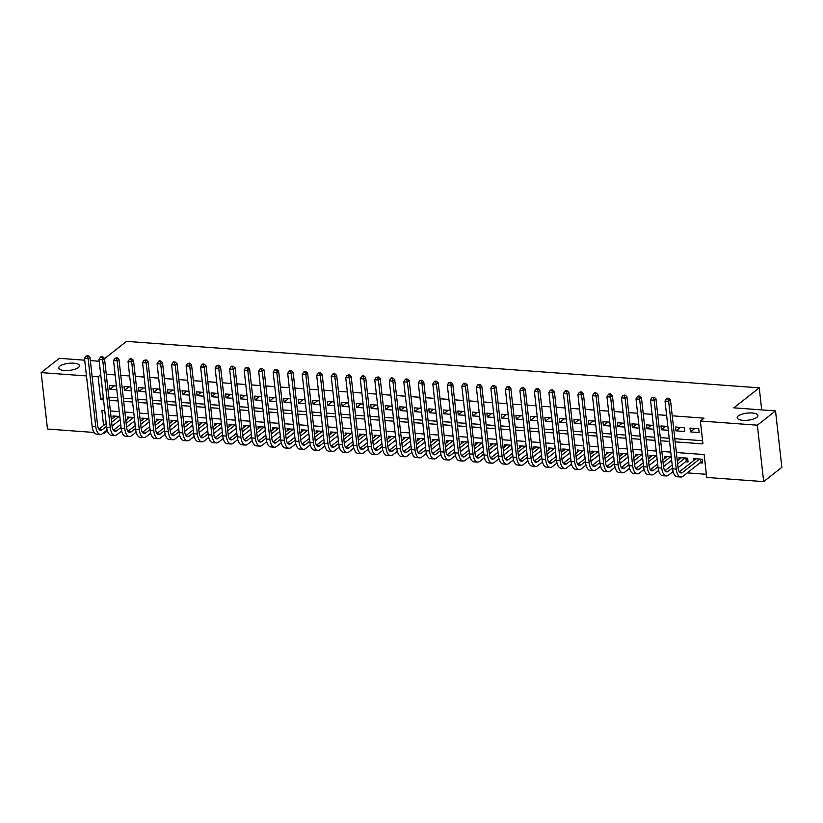 <?xml version="1.0" encoding="UTF-8"?>
<svg xmlns="http://www.w3.org/2000/svg" width="823" height="823" viewBox="0 0 823 823"><rect width="100%" height="100%" fill="white"/><g stroke="black" fill="none" stroke-linecap="round" stroke-linejoin="round"><path stroke-width="1.23" d="M78.391 367.531A10.442 3.559 173.6 0 1 66.91 370.556A10.442 3.559 173.6 0 1 58.721 368.015A10.442 3.559 173.6 0 1 59.822 366.163A10.442 3.559 173.6 0 1 71.303 363.138A10.442 3.559 173.6 0 1 79.492 365.679A10.442 3.559 173.6 0 1 78.391 367.531M756.851 417.343A10.442 3.559 173.6 0 1 745.371 420.368A10.442 3.559 173.6 0 1 737.182 417.827A10.442 3.559 173.6 0 1 738.272 415.975A10.442 3.559 173.6 0 1 749.763 412.951A10.442 3.559 173.6 0 1 757.942 415.492A10.442 3.559 173.6 0 1 756.851 417.343M104.511 358.663L126.505 341.38L759.248 387.839L733.797 407.838L775.523 410.903L781.85 467.33L763.672 481.62L706.71 477.433L704.138 454.563L676.362 452.516M687.277 472.886L706.36 474.285M107.391 430.902L104.439 433.217L103.142 433.124M94.141 432.466L47.477 429.04L41.15 372.603L86.477 375.936M116.393 385.977L109.521 385.473L109.943 389.279L116.815 389.783M130.898 387.036L124.026 386.532L124.458 390.349L131.33 390.853M145.414 388.106L138.542 387.602L138.974 391.409L145.846 391.913M159.929 389.166L153.057 388.662L153.479 392.478L160.351 392.983M174.435 390.236L167.573 389.732L167.995 393.538L174.867 394.052M188.951 391.295L182.078 390.791L182.511 394.608L189.383 395.112M203.466 392.365L196.594 391.861L197.016 395.678L203.888 396.182M217.982 393.435L211.11 392.931L211.532 396.737L218.404 397.242M232.487 394.495L225.615 393.991L226.047 397.807L232.919 398.311M247.003 395.565L240.131 395.061L240.563 398.867L247.435 399.371M261.519 396.624L254.646 396.12L255.068 399.937L261.94 400.441M276.024 397.694L269.152 397.19L269.584 400.996L276.456 401.501M290.54 398.754L283.668 398.25L284.1 402.066L290.972 402.57M305.055 399.824L298.183 399.32L298.605 403.136L305.477 403.64M319.561 400.894L312.689 400.389L313.121 404.196L319.993 404.7M334.076 401.953L327.204 401.449L327.636 405.266L334.508 405.77M348.592 403.023L341.72 402.519L342.142 406.325L349.014 406.829M363.097 404.083L356.236 403.579L356.657 407.395L363.529 407.899M377.613 405.153L370.741 404.649L371.173 408.455L378.045 408.959M392.129 406.212L385.257 405.708L385.678 409.525L392.55 410.029M406.644 407.282L399.772 406.778L400.194 410.595L407.066 411.099M421.15 408.352L414.278 407.838L414.71 411.654L421.582 412.158M435.665 409.412L428.793 408.908L429.225 412.724L436.097 413.228M450.181 410.482L443.309 409.977L443.731 413.784L450.603 414.288M464.686 411.541L457.814 411.037L458.246 414.854L465.118 415.358M479.202 412.611L472.33 412.107L472.762 415.913L479.634 416.417M493.718 413.671L486.846 413.167L487.267 416.983L494.139 417.487M508.223 414.741L501.351 414.236L501.783 418.053L508.655 418.557M522.739 415.8L515.867 415.296L516.299 419.113L523.171 419.617M537.254 416.87L530.382 416.366L530.804 420.183L537.676 420.687M551.76 417.94L544.888 417.436L545.32 421.242L552.192 421.746M566.275 419L559.403 418.496L559.835 422.312L566.708 422.816M580.791 420.069L573.919 419.565L574.341 423.372L581.213 423.876M595.307 421.129L588.435 420.625L588.856 424.442L595.729 424.946M609.812 422.199L602.94 421.695L603.372 425.512L610.244 426.016M624.328 423.259L617.456 422.755L617.888 426.571L624.75 427.075M638.843 424.329L631.971 423.824L632.393 427.641L639.265 428.145M653.349 425.398L646.477 424.894L646.909 428.701L653.781 429.205M667.865 426.458L660.992 425.954L661.425 429.771L668.297 430.275M684.211 427.662L675.508 427.024L675.93 430.83L684.643 431.468L684.211 427.662M700.034 462.855L702.575 463.04L702.142 459.234L693.439 458.586L693.666 460.592M685.518 461.785L688.059 461.981L687.637 458.164L678.924 457.526L679.15 459.532M671.012 460.726L671.712 460.777M656.497 459.656L657.196 459.707M641.981 458.596L642.691 458.648M627.476 457.526L628.175 457.578M612.96 456.467L613.66 456.518M598.444 455.397L599.154 455.448M583.939 454.337L584.639 454.389M569.423 453.267L570.123 453.319M554.908 452.197L555.618 452.249M540.402 451.138L541.102 451.189M525.887 450.068L526.586 450.119M511.371 449.008L512.081 449.06M496.855 447.938L497.565 447.99M482.35 446.879L483.05 446.93M467.834 445.809L468.534 445.86M453.319 444.739L454.029 444.79M438.813 443.679L439.513 443.731M424.298 442.609L424.997 442.661M409.782 441.55L410.492 441.601M395.277 440.48L395.976 440.531M380.761 439.42L381.461 439.472M366.245 438.35L366.955 438.402M351.74 437.28L352.439 437.332M337.224 436.221L337.924 436.272M322.709 435.151L323.418 435.202M308.193 434.091L308.903 434.143M293.688 433.021L294.387 433.073M279.172 431.962L279.882 432.013M264.656 430.892L265.366 430.943M250.151 429.822L250.85 429.873M235.635 428.762L236.335 428.814M221.12 427.693L221.829 427.744M206.614 426.633L207.314 426.684M192.098 425.563L192.798 425.614M177.583 424.503L178.293 424.555M163.077 423.434L163.777 423.485M148.562 422.364L149.261 422.425M134.046 421.304L134.756 421.355M671.29 456.96L664.418 456.456L664.634 458.462M656.775 455.901L649.903 455.397L650.129 457.403M642.259 454.831L635.387 454.327L635.613 456.333M627.754 453.771L620.881 453.267L621.098 455.273M613.238 452.701L606.366 452.197L606.592 454.203M598.722 451.632L591.85 451.127L592.076 453.134M584.207 450.572L577.335 450.068L577.561 452.074M569.701 449.502L562.829 448.998L563.055 451.004M555.186 448.442L548.313 447.938L548.54 449.944M540.67 447.373L533.798 446.868L534.024 448.874M526.164 446.313L519.292 445.809L519.519 447.815M511.649 445.243L504.777 444.739L505.003 446.745M497.133 444.173L490.261 443.669L490.487 445.675M482.628 443.113L475.756 442.609L475.972 444.615M468.112 442.044L461.24 441.54L461.466 443.546M453.596 440.984L446.724 440.48L446.951 442.486M439.091 439.914L432.219 439.41L432.435 441.416M424.575 438.854L417.703 438.35L417.93 440.356M410.06 437.785L403.188 437.28L403.414 439.287M395.544 436.725L388.672 436.211L388.898 438.217M381.039 435.655L374.167 435.151L374.393 437.157M366.523 434.585L359.651 434.081L359.877 436.087M352.007 433.526L345.135 433.021L345.362 435.028M337.502 432.456L330.63 431.952L330.856 433.958M322.986 431.396L316.114 430.892L316.341 432.898M308.471 430.326L301.599 429.822L301.825 431.828M293.965 429.267L287.093 428.762L287.32 430.758M279.45 428.197L272.578 427.693L272.804 429.699M264.934 427.127L258.062 426.623L258.288 428.629M250.429 426.067L243.557 425.563L243.773 427.569M235.913 424.997L229.041 424.493L229.267 426.499M221.397 423.938L214.525 423.434L214.752 425.44M206.882 422.868L200.01 422.364L200.236 424.37M192.376 421.808L185.504 421.304L185.731 423.3M177.861 420.738L170.989 420.234L171.215 422.24M163.345 419.668L156.473 419.164L156.699 421.17M148.84 418.609L141.968 418.105L142.194 420.111M134.324 417.539L127.452 417.035L127.678 419.041M119.808 416.479L112.936 415.975L113.163 417.981M119.53 420.234L120.24 420.286M675.169 441.848L702.945 443.885L700.383 421.006L704.015 418.146L672.247 415.81M666.62 415.399L657.731 414.751M652.114 414.339L643.226 413.681M637.599 413.269L628.71 412.621M623.083 412.21L614.195 411.551M608.578 411.14L599.689 410.492M594.062 410.07L585.174 409.422M579.546 409.01L570.658 408.352M565.041 407.941L556.142 407.292M550.525 406.881L541.637 406.223M536.01 405.811L527.121 405.163M521.504 404.751L512.606 404.093M506.989 403.681L498.1 403.033M492.473 402.612L483.585 401.963M477.957 401.552L469.069 400.894M463.452 400.482L454.563 399.834M448.936 399.422L440.048 398.764M434.421 398.353L425.532 397.704M419.915 397.293L411.027 396.635M405.4 396.223L396.511 395.575M390.884 395.163L381.995 394.505M376.378 394.094L367.48 393.445M361.863 393.024L352.974 392.376M347.347 391.964L338.459 391.306M332.842 390.894L323.943 390.246M318.326 389.835L309.438 389.176M303.81 388.765L294.922 388.117M289.295 387.705L280.406 387.047M274.789 386.635L265.901 385.987M260.274 385.565L251.385 384.917M245.758 384.506L236.87 383.847M231.253 383.436L222.364 382.788M216.737 382.376L207.849 381.718M202.221 381.306L193.333 380.658M187.716 380.247L178.817 379.588M173.2 379.177L164.312 378.529M158.685 378.107L149.796 377.459M144.179 377.047L135.281 376.389M129.664 375.977L120.775 375.329M115.148 374.918L106.26 374.259M108.821 397.139L117.72 397.797M123.337 398.209L132.225 398.857M137.853 399.268L146.741 399.927M152.368 400.338L161.257 400.986M166.874 401.398L175.762 402.056M181.389 402.468L190.278 403.116M195.905 403.537L204.793 404.186M210.41 404.597L219.299 405.255M224.926 405.667L233.814 406.315M239.442 406.727L248.33 407.385M253.947 407.796L262.846 408.445M268.463 408.856L277.351 409.515M282.978 409.926L291.867 410.574M297.484 410.996L306.382 411.644M311.999 412.056L320.888 412.714M326.515 413.125L335.403 413.774M341.031 414.185L349.919 414.843M355.536 415.255L364.424 415.903M370.052 416.315L378.94 416.973M384.567 417.384L393.456 418.033M399.073 418.454L407.961 419.102M413.588 419.514L422.477 420.172M428.104 420.584L436.992 421.232M442.609 421.643L451.508 422.302M457.125 422.713L466.013 423.361M471.641 423.773L480.529 424.431M486.146 424.843L495.045 425.491M500.662 425.903L509.55 426.561M515.177 426.972L524.066 427.621M529.693 428.042L538.581 428.69M544.198 429.102L553.087 429.76M558.714 430.172L567.603 430.82M573.23 431.231L582.118 431.89M587.735 432.301L596.624 432.949M602.251 433.361L611.139 434.019M616.766 434.431L625.655 435.079M631.272 435.501L640.16 436.149M645.788 436.56L654.676 437.219M660.303 437.63L669.192 438.278M674.809 438.69L702.595 440.737M698.727 428.721L690.013 428.083L690.446 431.9L699.149 432.538L698.727 428.721M761.717 409.885L759.248 387.839M775.523 410.903L757.345 425.182L763.672 481.62M84.707 360.186L59.328 358.324L41.15 372.603M90.335 360.597L99.223 361.246M92.104 376.348L98.112 376.79L100.673 399.669L103.554 399.875M100.735 374.722L98.112 376.79M700.383 421.006L757.345 425.182M109.181 400.287L118.07 400.945M123.697 401.357L132.585 402.005M138.202 402.426L147.091 403.075M152.718 403.486L161.606 404.144M167.234 404.556L176.122 405.204M181.739 405.616L190.627 406.274M196.255 406.685L205.143 407.334M210.77 407.745L219.659 408.403M225.276 408.815L234.164 409.463M239.791 409.875L248.68 410.533M254.307 410.944L263.195 411.593M268.812 412.014L277.711 412.662M283.328 413.074L292.216 413.732M297.844 414.144L306.732 414.792M312.359 415.204L321.248 415.862M326.865 416.273L335.753 416.922M341.38 417.333L350.269 417.991M355.896 418.403L364.784 419.051M370.401 419.473L379.29 420.121M384.917 420.532L393.806 421.191M399.433 421.602L408.321 422.25M413.938 422.662L422.827 423.32M428.454 423.732L437.342 424.38M442.969 424.791L451.858 425.45M457.475 425.861L466.374 426.509M471.991 426.931L480.879 427.579M486.506 427.991L495.395 428.649M501.012 429.061L509.91 429.709M515.527 430.12L524.416 430.779M530.043 431.19L538.931 431.838M544.559 432.25L553.447 432.908M559.064 433.32L567.952 433.968M573.58 434.39L582.468 435.038M588.095 435.449L596.984 436.108M602.601 436.519L611.489 437.167M617.116 437.579L626.005 438.237M631.632 438.649L640.52 439.297M646.137 439.708L655.036 440.367M660.653 440.778L669.541 441.426M104.758 410.554L101.877 410.338L103.575 425.512M104.326 432.188L104.439 433.217M670.745 452.105L661.846 451.457M656.229 451.045L647.341 450.387M641.714 449.975L632.825 449.327M627.208 448.905L618.31 448.257M612.693 447.846L603.804 447.187M598.177 446.776L589.289 446.128M583.661 445.716L574.773 445.058M569.156 444.646L560.268 443.998M554.64 443.587L545.752 442.928M540.125 442.517L531.236 441.869M525.619 441.457L516.731 440.799M511.104 440.387L502.215 439.729M496.588 439.317L487.7 438.669M482.083 438.258L473.194 437.599M467.567 437.188L458.678 436.54M453.051 436.128L444.163 435.47M438.546 435.058L429.647 434.41M424.03 433.999L415.142 433.34M409.515 432.929L400.626 432.281M395.009 431.859L386.11 431.211M380.493 430.799L371.605 430.141M365.978 429.729L357.089 429.081M351.462 428.67L342.574 428.011M336.957 427.6L328.068 426.952M322.441 426.54L313.553 425.882M307.925 425.47L299.037 424.822M293.42 424.401L284.532 423.752M278.904 423.341L270.016 422.683M264.389 422.271L255.5 421.623M249.883 421.211L240.985 420.553M235.368 420.142L226.479 419.493M220.852 419.082L211.964 418.423M206.347 418.012L197.448 417.364M191.831 416.942L182.943 416.294M177.315 415.882L168.427 415.224M162.8 414.813L153.911 414.164M148.294 413.753L139.406 413.095M133.779 412.683L124.89 412.035M119.263 411.623L110.375 410.965M103.297 397.602L100.673 399.669M694.849 428.444L690.446 431.9M680.333 427.374L675.93 430.83M665.817 426.314L661.425 429.771M651.312 425.244L646.909 428.701M636.796 424.174L632.393 427.641M622.281 423.115L617.888 426.571M607.775 422.045L603.372 425.512M593.26 420.985L588.856 424.442M578.744 419.915L574.341 423.372M564.239 418.856L559.835 422.312M549.723 417.786L545.32 421.242M535.207 416.716L530.804 420.183M520.692 415.656L516.299 419.113M506.186 414.586L501.783 418.053M491.67 413.527L487.267 416.983M477.155 412.457L472.762 415.913M462.649 411.397L458.246 414.854M448.134 410.327L443.731 413.784M433.618 409.268L429.225 412.724M419.113 408.198L414.71 411.654M404.597 407.128L400.194 410.595M390.081 406.068L385.678 409.525M375.576 404.998L371.173 408.455M361.06 403.939L356.657 407.395M346.545 402.869L342.142 406.325M332.029 401.809L327.636 405.266M317.524 400.739L313.121 404.196M303.008 399.669L298.605 403.136M288.492 398.61L284.1 402.066M273.987 397.54L269.584 400.996M259.471 396.48L255.068 399.937M244.956 395.41L240.563 398.867M230.45 394.351L226.047 397.807M215.935 393.281L211.532 396.737M201.419 392.211L197.016 395.678M186.914 391.151L182.511 394.608M172.398 390.081L167.995 393.538M157.882 389.022L153.479 392.478M143.367 387.952L138.974 391.409M128.861 386.892L124.458 390.349M114.346 385.822L109.943 389.279M702.41 461.621L700.764 462.279L700.414 459.1M699.612 459.039L682.555 472.443A8.158 3.693 -85.8 0 1 681.105 472.958A8.158 3.693 -85.8 0 1 678.059 467.68L670.457 399.885L668.646 401.305L676.249 469.1A12.242 5.545 94.2 0 0 680.806 477.031A12.242 5.545 94.2 0 0 682.987 476.26L700.764 462.279M695.98 458.781L679.397 471.816M667.875 398.816L668.605 398.25L667.155 398.137L666.424 398.713L667.875 398.816L668.646 401.305L665.015 401.038L672.617 468.843A12.242 5.545 94.2 0 0 677.175 476.764L680.806 477.031M665.015 401.038L666.424 398.713M668.605 398.25L670.457 399.885M687.905 460.551L686.259 461.219L685.898 458.041M672.504 467.865L668.039 471.384A8.158 3.693 -85.8 0 1 666.589 471.888A8.158 3.693 -85.8 0 1 663.554 466.61L655.952 398.816L654.131 400.245L661.733 468.04A12.242 5.545 94.2 0 0 666.291 475.961A12.242 5.545 94.2 0 0 668.471 475.19L673.111 471.548M678.059 467.649L686.259 461.219M685.096 457.979L677.638 463.843M681.465 457.711L677.308 460.973M672.185 465.005L664.881 470.746M653.359 397.756L654.09 397.18L651.909 397.643L653.359 397.756L654.131 400.245L650.499 399.978L658.102 467.773A12.242 5.545 94.2 0 0 662.659 475.694L666.291 475.961M650.499 399.978L651.909 397.643M654.09 397.18L655.952 398.816M657.999 466.806L653.534 470.314A8.158 3.693 -85.8 0 1 652.073 470.828A8.158 3.693 -85.8 0 1 649.038 465.54L641.436 397.746L639.615 399.176L647.217 466.97A12.242 5.545 94.2 0 0 651.775 474.892A12.242 5.545 94.2 0 0 653.956 474.13L658.595 470.478M663.554 466.59L671.65 460.222M670.58 456.909L663.122 462.773M666.949 456.642L662.803 459.913M657.68 463.935L650.365 469.676M638.854 396.686L639.574 396.12L638.123 396.007L637.403 396.583L638.854 396.686L639.615 399.176L635.984 398.908L643.596 466.703A12.242 5.545 94.2 0 0 648.154 474.634L651.775 474.892M635.984 398.908L637.403 396.583M639.574 396.12L641.436 397.746M643.483 465.736L639.018 469.244A8.158 3.693 -85.8 0 1 637.568 469.758A8.158 3.693 -85.8 0 1 634.523 464.481L626.92 396.686L625.099 398.116L632.712 465.911A12.242 5.545 94.2 0 0 637.269 473.832A12.242 5.545 94.2 0 0 639.45 473.06L644.08 469.419M649.038 465.52L657.135 459.152M656.065 455.849L648.606 461.713M652.444 455.582L648.287 458.843M643.164 462.876L635.86 468.616M624.338 395.626L625.069 395.05L622.888 395.513L624.338 395.626L625.099 398.116L621.478 397.848L629.081 465.643A12.242 5.545 94.2 0 0 633.638 473.564L637.269 473.832M621.478 397.848L622.888 395.513M625.069 395.05L626.92 396.686M628.967 464.676L624.503 468.184A8.158 3.693 -85.8 0 1 623.052 468.699A8.158 3.693 -85.8 0 1 620.017 463.411L612.405 395.616L610.594 397.046L618.196 464.841A12.242 5.545 94.2 0 0 622.754 472.762A12.242 5.545 94.2 0 0 624.935 471.991L629.574 468.349M634.523 464.46L642.629 458.092M641.559 454.78L634.101 460.643M637.928 454.512L633.772 457.783M628.649 461.806L621.344 467.546M609.822 394.556L610.553 393.98L609.102 393.878L608.372 394.454L609.822 394.556L610.594 397.046L606.962 396.779L614.565 464.573A12.242 5.545 94.2 0 0 619.122 472.495L622.754 472.762M606.962 396.779L608.372 394.454M610.553 393.98L612.405 395.616M614.462 463.606L609.997 467.114A8.158 3.693 -85.8 0 1 608.536 467.629A8.158 3.693 -85.8 0 1 605.502 462.351L597.899 394.556L596.078 395.986L603.681 463.781A12.242 5.545 94.2 0 0 608.238 471.702A12.242 5.545 94.2 0 0 610.419 470.931L615.059 467.289M620.007 463.39L628.114 457.022M627.044 453.72L619.585 459.584M623.412 453.452L619.266 456.714M614.133 460.746L606.829 466.487M595.317 393.487L596.037 392.921L594.587 392.808L593.867 393.384L595.317 393.487L596.078 395.986L592.447 395.719L600.06 463.514A12.242 5.545 94.2 0 0 604.617 471.435L608.238 471.702M592.447 395.719L593.867 393.384M596.037 392.921L597.899 394.556M599.946 462.536L595.482 466.055A8.158 3.693 -85.8 0 1 594.031 466.569A8.158 3.693 -85.8 0 1 590.986 461.281L583.384 393.487L581.563 394.917L589.175 462.711A12.242 5.545 94.2 0 0 593.733 470.633A12.242 5.545 94.2 0 0 595.903 469.861L600.543 466.219M605.502 462.331L613.598 455.963M612.528 452.65L605.07 458.514M608.907 452.383L604.751 455.644M599.628 459.676L592.323 465.417M580.801 392.427L581.532 391.851L579.351 392.314L580.801 392.427L581.563 394.917L577.941 394.649L585.544 462.444A12.242 5.545 94.2 0 0 590.101 470.365L593.733 470.633M577.941 394.649L579.351 392.314M581.532 391.851L583.384 393.487M585.431 461.477L580.966 464.985A8.158 3.693 -85.8 0 1 579.515 465.499A8.158 3.693 -85.8 0 1 576.481 460.222L568.868 392.427L567.057 393.847L574.66 461.641A12.242 5.545 94.2 0 0 579.217 469.573A12.242 5.545 94.2 0 0 581.398 468.801L586.038 465.149M590.986 461.261L599.093 454.893M598.023 451.58L590.554 457.444M594.391 451.323L590.235 454.584M585.112 458.606L577.808 464.357M566.286 391.357L567.016 390.791L565.566 390.678L564.835 391.254L566.286 391.357L567.057 393.847L563.426 393.589L571.028 461.384A12.242 5.545 94.2 0 0 575.586 469.305L579.217 469.573M563.426 393.589L564.835 391.254M567.016 390.791L568.868 392.427M570.925 460.407L566.45 463.925A8.158 3.693 -85.8 0 1 565 464.429A8.158 3.693 -85.8 0 1 561.965 459.152L554.363 391.357L552.542 392.787L560.144 460.582A12.242 5.545 94.2 0 0 564.701 468.503A12.242 5.545 94.2 0 0 566.882 467.731L571.522 464.09M576.47 460.191L584.577 453.833M583.507 450.52L576.049 456.384M579.876 450.253L575.73 453.514M570.596 457.547L563.292 463.287M551.78 390.297L552.5 389.721L550.33 390.184L551.78 390.297L552.542 392.787L548.91 392.52L556.523 460.314A12.242 5.545 94.2 0 0 561.08 468.236L564.701 468.503M548.91 392.52L550.33 390.184M552.5 389.721L554.363 391.357M556.41 459.347L551.945 462.855A8.158 3.693 -85.8 0 1 550.494 463.37A8.158 3.693 -85.8 0 1 547.449 458.082L539.847 390.287L538.026 391.717L545.639 459.512A12.242 5.545 94.2 0 0 550.196 467.433A12.242 5.545 94.2 0 0 552.367 466.672L557.006 463.02M561.965 459.131L570.061 452.763M568.991 449.451L561.533 455.314M565.37 449.183L561.214 452.455M556.091 456.477L548.776 462.217M537.265 389.228L537.995 388.662L536.545 388.549L535.814 389.125L537.265 389.228L538.026 391.717L534.405 391.45L542.007 459.244A12.242 5.545 94.2 0 0 546.565 467.176L550.196 467.433M534.405 391.45L535.814 389.125M537.995 388.662L539.847 390.287M541.894 458.277L537.429 461.785A8.158 3.693 -85.8 0 1 535.979 462.3A8.158 3.693 -85.8 0 1 532.944 457.022L525.331 389.228L523.521 390.658L531.123 458.452A12.242 5.545 94.2 0 0 535.68 466.374A12.242 5.545 94.2 0 0 537.861 465.602L542.491 461.96M547.449 458.061L555.556 451.693M554.486 448.391L547.017 454.255M550.854 448.124L546.698 451.385M541.575 455.417L534.271 461.158M522.749 388.168L523.479 387.592L521.298 388.055L522.749 388.168L523.521 390.658L519.889 390.39L527.492 458.185A12.242 5.545 94.2 0 0 532.049 466.106L535.68 466.374M519.889 390.39L521.298 388.055M523.479 387.592L525.331 389.228M527.389 457.218L522.914 460.726A8.158 3.693 -85.8 0 1 521.463 461.24A8.158 3.693 -85.8 0 1 518.428 455.952L510.826 388.158L509.005 389.588L516.607 457.382A12.242 5.545 94.2 0 0 521.165 465.304A12.242 5.545 94.2 0 0 523.346 464.532L527.985 460.89M532.934 457.002L541.04 450.634M539.97 447.321L532.512 453.185M536.339 447.054L532.183 450.325M527.059 454.347L519.755 460.088M508.244 387.098L508.964 386.522L507.513 386.419L506.783 386.995L508.244 387.098L509.005 389.588L505.373 389.32L512.976 457.115A12.242 5.545 94.2 0 0 517.533 465.036L521.165 465.304M505.373 389.32L506.783 386.995M508.964 386.522L510.826 388.158M512.873 456.148L508.408 459.656A8.158 3.693 -85.8 0 1 506.947 460.17A8.158 3.693 -85.8 0 1 503.913 454.893L496.31 387.098L494.489 388.528L502.092 456.323A12.242 5.545 94.2 0 0 506.649 464.244A12.242 5.545 94.2 0 0 508.83 463.472L513.47 459.831M518.428 455.932L526.525 449.564M525.455 446.261L517.996 452.125M521.833 445.994L517.677 449.255M512.554 453.288L505.24 459.028M493.728 386.028L494.458 385.462L492.277 385.925L493.728 386.028L494.489 388.528L490.868 388.261L498.471 456.055A12.242 5.545 94.2 0 0 503.028 463.977L506.649 464.244M490.868 388.261L492.277 385.925M494.458 385.462L496.31 387.098M498.357 455.078L493.893 458.596A8.158 3.693 -85.8 0 1 492.442 459.111A8.158 3.693 -85.8 0 1 489.397 453.823L481.794 386.028L479.984 387.458L487.586 455.253A12.242 5.545 94.2 0 0 492.144 463.174A12.242 5.545 94.2 0 0 494.325 462.403L498.954 458.761M503.913 454.872L512.009 448.504M510.949 445.192L503.481 451.055M507.318 444.924L503.162 448.185M498.038 452.218L490.734 457.958M479.212 384.969L479.943 384.392L477.762 384.855L479.212 384.969L479.984 387.458L476.352 387.191L483.955 454.985A12.242 5.545 94.2 0 0 488.512 462.907L492.144 463.174M476.352 387.191L477.762 384.855M479.943 384.392L481.794 386.028M483.852 454.018L479.377 457.526A8.158 3.693 -85.8 0 1 477.926 458.041A8.158 3.693 -85.8 0 1 474.892 452.763L467.289 384.969L465.468 386.388L473.071 454.183A12.242 5.545 94.2 0 0 477.628 462.115A12.242 5.545 94.2 0 0 479.809 461.343L484.449 457.691M489.397 453.802L497.504 447.434M496.434 444.122L488.975 449.986M492.802 443.864L488.646 447.126M483.523 451.148L476.219 456.899M464.697 383.899L465.427 383.333L463.977 383.22L463.246 383.796L464.697 383.899L465.468 386.388L461.837 386.131L469.439 453.926A12.242 5.545 94.2 0 0 473.997 461.847L477.628 462.115M461.837 386.131L463.246 383.796M465.427 383.333L467.289 384.969M469.336 452.948L464.872 456.467A8.158 3.693 -85.8 0 1 463.411 456.971A8.158 3.693 -85.8 0 1 460.376 451.693L452.773 383.899L450.953 385.329L458.555 453.123A12.242 5.545 94.2 0 0 463.112 461.045A12.242 5.545 94.2 0 0 465.293 460.273L469.933 456.631M474.892 452.732L482.988 446.375M481.918 443.062L474.459 448.926M478.297 442.795L474.141 446.056M469.017 450.088L461.703 455.829M450.191 382.839L450.911 382.263L448.741 382.726L450.191 382.839L450.953 385.329L447.321 385.061L454.934 452.856A12.242 5.545 94.2 0 0 459.491 460.777L463.112 461.045M447.321 385.061L448.741 382.726M450.911 382.263L452.773 383.899M454.821 451.889L450.356 455.397A8.158 3.693 -85.8 0 1 448.905 455.911A8.158 3.693 -85.8 0 1 445.86 450.623L438.258 382.829L436.437 384.259L444.05 452.053A12.242 5.545 94.2 0 0 448.607 459.975A12.242 5.545 94.2 0 0 450.788 459.213L455.417 455.561M460.376 451.673L468.472 445.305M467.402 441.992L459.944 447.856M463.781 441.725L459.625 444.996M454.502 449.019L447.198 454.759M435.676 381.769L436.406 381.203L434.956 381.09L434.225 381.666L435.676 381.769L436.437 384.259L432.816 383.991L440.418 451.786A12.242 5.545 94.2 0 0 444.976 459.718L448.607 459.975M432.816 383.991L434.225 381.666M436.406 381.203L438.258 382.829M440.305 450.819L435.84 454.327A8.158 3.693 -85.8 0 1 434.39 454.841A8.158 3.693 -85.8 0 1 431.355 449.564L423.742 381.769L421.932 383.199L429.534 450.994A12.242 5.545 94.2 0 0 434.091 458.915A12.242 5.545 94.2 0 0 436.272 458.144L440.912 454.502M445.86 450.603L453.967 444.235M452.897 440.933L445.438 446.796M449.265 440.665L445.109 443.926M439.986 447.959L432.682 453.699M421.16 380.71L421.89 380.133L419.709 380.596L421.16 380.71L421.932 383.199L418.3 382.932L425.903 450.726A12.242 5.545 94.2 0 0 430.46 458.648L434.091 458.915M418.3 382.932L419.709 380.596M421.89 380.133L423.742 381.769M425.8 449.759L421.335 453.267A8.158 3.693 -85.8 0 1 419.874 453.782A8.158 3.693 -85.8 0 1 416.839 448.494L409.237 380.699L407.416 382.129L415.018 449.924A12.242 5.545 94.2 0 0 419.576 457.845A12.242 5.545 94.2 0 0 421.757 457.074L426.396 453.432M431.345 449.543L439.451 443.175M438.381 439.863L430.923 445.727M434.75 439.595L430.604 442.867M425.47 446.889L418.166 452.629M406.655 379.64L407.375 379.064L405.924 378.961L405.204 379.537L406.655 379.64L407.416 382.129L403.784 381.862L411.397 449.656A12.242 5.545 94.2 0 0 415.954 457.578L419.576 457.845M403.784 381.862L405.204 379.537M407.375 379.064L409.237 380.699M411.284 448.689L406.819 452.197A8.158 3.693 -85.8 0 1 405.369 452.712A8.158 3.693 -85.8 0 1 402.324 447.434L394.721 379.64L392.9 381.07L400.513 448.864A12.242 5.545 94.2 0 0 405.07 456.786A12.242 5.545 94.2 0 0 407.241 456.014L411.881 452.372M416.839 448.473L424.935 442.105M423.866 438.803L416.407 444.667M420.244 438.536L416.088 441.797M410.965 445.829L403.661 451.57M392.139 378.57L392.869 378.004L391.419 377.901L390.688 378.467L392.139 378.57L392.9 381.07L389.279 380.802L396.881 448.597A12.242 5.545 94.2 0 0 401.439 456.518L405.07 456.786M389.279 380.802L390.688 378.467M392.869 378.004L394.721 379.64M396.768 447.63L392.304 451.138A8.158 3.693 -85.8 0 1 390.853 451.652A8.158 3.693 -85.8 0 1 387.818 446.364L380.205 378.57L378.395 380L385.997 447.794A12.242 5.545 94.2 0 0 390.555 455.716A12.242 5.545 94.2 0 0 392.736 454.944L397.375 451.302M402.324 447.414L410.43 441.046M409.36 437.733L401.891 443.597M405.729 437.466L401.573 440.737M396.449 444.759L389.145 450.5M377.623 377.51L378.354 376.934L376.173 377.407L377.623 377.51L378.395 380L374.763 379.732L382.366 447.527A12.242 5.545 94.2 0 0 386.923 455.448L390.555 455.716M374.763 379.732L376.173 377.407M378.354 376.934L380.205 378.57M382.263 446.56L377.788 450.068A8.158 3.693 -85.8 0 1 376.337 450.582A8.158 3.693 -85.8 0 1 373.303 445.305L365.7 377.51L363.879 378.93L371.482 446.724A12.242 5.545 94.2 0 0 376.039 454.656A12.242 5.545 94.2 0 0 378.22 453.885L382.86 450.243M387.808 446.344L395.914 439.976M394.845 436.674L387.386 442.527M391.213 436.406L387.067 439.667M381.934 443.69L374.63 449.44M363.118 376.44L363.838 375.874L362.387 375.761L361.667 376.337L363.118 376.44L363.879 378.93L360.248 378.673L367.86 446.467A12.242 5.545 94.2 0 0 372.418 454.389L376.039 454.656M360.248 378.673L361.667 376.337M363.838 375.874L365.7 377.51M367.747 445.49L363.282 449.008A8.158 3.693 -85.8 0 1 361.832 449.512A8.158 3.693 -85.8 0 1 358.787 444.235L351.184 376.44L349.364 377.87L356.976 445.665A12.242 5.545 94.2 0 0 361.534 453.586A12.242 5.545 94.2 0 0 363.704 452.815L368.344 449.173M373.303 445.284L381.399 438.916M380.329 435.604L372.87 441.467M376.708 435.336L372.552 438.597M367.428 442.63L360.114 448.37M348.602 375.381L349.333 374.804L347.152 375.267L348.602 375.381L349.364 377.87L345.742 377.603L353.345 445.397A12.242 5.545 94.2 0 0 357.902 453.319L361.534 453.586M345.742 377.603L347.152 375.267M349.333 374.804L351.184 376.44M353.232 444.43L348.767 447.938A8.158 3.693 -85.8 0 1 347.316 448.453A8.158 3.693 -85.8 0 1 344.281 443.165L336.669 375.37L334.858 376.8L342.461 444.595A12.242 5.545 94.2 0 0 347.018 452.516A12.242 5.545 94.2 0 0 349.199 451.755L353.828 448.103M358.787 444.214L366.893 437.846M365.824 434.534L358.355 440.398M362.192 434.266L358.036 437.538M352.913 441.56L345.609 447.301M334.087 374.311L334.817 373.745L333.366 373.632L332.636 374.208L334.087 374.311L334.858 376.8L331.227 376.533L338.829 444.327A12.242 5.545 94.2 0 0 343.386 452.259L347.018 452.516M331.227 376.533L332.636 374.208M334.817 373.745L336.669 375.37M338.726 443.36L334.251 446.868A8.158 3.693 -85.8 0 1 332.801 447.383A8.158 3.693 -85.8 0 1 329.766 442.105L322.163 374.311L320.342 375.741L327.945 443.535A12.242 5.545 94.2 0 0 332.502 451.457A12.242 5.545 94.2 0 0 334.683 450.685L339.323 447.043M344.271 443.144L352.378 436.776M351.308 433.474L343.849 439.338M347.676 433.207L343.52 436.468M338.397 440.5L331.093 446.241M319.581 373.251L320.301 372.675L318.12 373.138L319.581 373.251L320.342 375.741L316.711 375.473L324.313 443.268A12.242 5.545 94.2 0 0 328.871 451.189L332.502 451.457M316.711 375.473L318.12 373.138M320.301 372.675L322.163 374.311M324.211 442.301L319.746 445.809A8.158 3.693 -85.8 0 1 318.285 446.323A8.158 3.693 -85.8 0 1 315.25 441.035L307.648 373.241L305.827 374.671L313.429 442.465A12.242 5.545 94.2 0 0 317.987 450.387A12.242 5.545 94.2 0 0 320.168 449.625L324.807 445.973M329.766 442.085L337.862 435.717M336.792 432.404L329.334 438.268M333.171 432.137L329.015 435.408M323.892 439.431L316.577 445.171M305.066 372.181L305.796 371.605L303.615 372.078L305.066 372.181L305.827 374.671L302.206 374.403L309.808 442.198A12.242 5.545 94.2 0 0 314.365 450.119L317.987 450.387M302.206 374.403L303.615 372.078M305.796 371.605L307.648 373.241M309.695 441.231L305.23 444.739A8.158 3.693 -85.8 0 1 303.78 445.253A8.158 3.693 -85.8 0 1 300.734 439.976L293.132 372.181L291.321 373.611L298.924 441.406A12.242 5.545 94.2 0 0 303.481 449.327A12.242 5.545 94.2 0 0 305.662 448.556L310.292 444.914M315.25 441.015L323.357 434.647M322.287 431.345L314.818 437.208M318.655 431.077L314.499 434.338M309.376 438.371L302.072 444.111M290.55 371.111L291.28 370.545L289.83 370.443L289.099 371.008L290.55 371.111L291.321 373.611L287.69 373.344L295.292 441.138A12.242 5.545 94.2 0 0 299.85 449.06L303.481 449.327M287.69 373.344L289.099 371.008M291.28 370.545L293.132 372.181M295.19 440.171L290.714 443.679A8.158 3.693 -85.8 0 1 289.264 444.194A8.158 3.693 -85.8 0 1 286.229 438.906L278.627 371.111L276.806 372.541L284.408 440.336A12.242 5.545 94.2 0 0 288.966 448.257A12.242 5.545 94.2 0 0 291.147 447.486L295.786 443.844M300.734 439.955L308.841 433.587M307.771 430.275L300.313 436.139M304.14 430.007L299.984 433.279M294.86 437.301L287.556 443.041M276.034 370.052L276.765 369.476L274.584 369.949L276.034 370.052L276.806 372.541L273.174 372.274L280.777 440.068A12.242 5.545 94.2 0 0 285.334 447.99L288.966 448.257M273.174 372.274L274.584 369.949M276.765 369.476L278.627 371.111M280.674 439.101L276.209 442.609A8.158 3.693 -85.8 0 1 274.748 443.124A8.158 3.693 -85.8 0 1 271.713 437.846L264.111 370.052L262.29 371.471L269.893 439.276A12.242 5.545 94.2 0 0 274.45 447.198A12.242 5.545 94.2 0 0 276.631 446.426L281.271 442.784M286.229 438.885L294.325 432.517M293.255 429.215L285.797 435.069M289.634 428.948L285.478 432.209M280.355 436.231L273.041 441.982M261.529 368.982L262.249 368.416L260.798 368.303L260.078 368.879L261.529 368.982L262.29 371.471L258.669 371.214L266.271 439.009A12.242 5.545 94.2 0 0 270.829 446.93L274.45 447.198M258.669 371.214L260.078 368.879M262.249 368.416L264.111 370.052M266.158 438.031L261.693 441.55A8.158 3.693 -85.8 0 1 260.243 442.054A8.158 3.693 -85.8 0 1 257.198 436.776L249.595 368.982L247.774 370.412L255.387 438.206A12.242 5.545 94.2 0 0 259.945 446.128A12.242 5.545 94.2 0 0 262.126 445.356L266.755 441.714M271.713 437.826L279.81 431.458M278.74 428.145L271.281 434.009M275.119 427.878L270.962 431.139M265.839 435.172L258.535 440.912M247.013 367.922L247.744 367.346L245.563 367.809L247.013 367.922L247.774 370.412L244.153 370.144L251.756 437.939A12.242 5.545 94.2 0 0 256.313 445.86L259.945 446.128M244.153 370.144L245.563 367.809M247.744 367.346L249.595 368.982M251.643 436.972L247.178 440.48A8.158 3.693 -85.8 0 1 245.727 440.994A8.158 3.693 -85.8 0 1 242.692 435.717L235.09 367.912L233.269 369.342L240.872 437.136A12.242 5.545 94.2 0 0 245.429 445.068A12.242 5.545 94.2 0 0 247.61 444.297L252.25 440.644M257.198 436.756L265.304 430.388M264.234 427.075L256.776 432.939M260.603 426.808L256.447 430.079M251.324 434.102L244.019 439.852M232.498 366.852L233.228 366.286L231.777 366.173L231.047 366.749L232.498 366.852L233.269 369.342L229.638 369.074L237.24 436.869A12.242 5.545 94.2 0 0 241.797 444.801L245.429 445.068M229.638 369.074L231.047 366.749M233.228 366.286L235.09 367.912M237.137 435.902L232.672 439.41A8.158 3.693 -85.8 0 1 231.212 439.924A8.158 3.693 -85.8 0 1 228.177 434.647L220.574 366.852L218.753 368.282L226.356 436.077A12.242 5.545 94.2 0 0 230.913 443.998A12.242 5.545 94.2 0 0 233.094 443.227L237.734 439.585M242.682 435.686L250.789 429.318M249.719 426.016L242.26 431.88M246.087 425.748L241.941 429.009M236.818 433.042L229.504 438.782M217.992 365.793L218.712 365.217L216.542 365.679L217.992 365.793L218.753 368.282L215.122 368.015L222.735 435.809A12.242 5.545 94.2 0 0 227.292 443.731L230.913 443.998M215.122 368.015L216.542 365.679M218.712 365.217L220.574 366.852M222.622 434.842L218.157 438.35A8.158 3.693 -85.8 0 1 216.706 438.865A8.158 3.693 -85.8 0 1 213.661 433.577L206.059 365.782L204.238 367.212L211.85 435.007A12.242 5.545 94.2 0 0 216.408 442.928A12.242 5.545 94.2 0 0 218.579 442.167L223.218 438.515M228.177 434.626L236.273 428.258M235.203 424.946L227.745 430.81M231.582 424.678L227.426 427.95M222.303 431.972L214.998 437.713M203.476 364.723L204.207 364.157L202.756 364.044L202.026 364.62L203.476 364.723L204.238 367.212L200.617 366.945L208.219 434.739A12.242 5.545 94.2 0 0 212.776 442.661L216.408 442.928M200.617 366.945L202.026 364.62M204.207 364.157L206.059 365.782M208.106 433.772L203.641 437.28A8.158 3.693 -85.8 0 1 202.191 437.795A8.158 3.693 -85.8 0 1 199.156 432.517L191.543 364.723L189.732 366.153L197.335 433.947A12.242 5.545 94.2 0 0 201.892 441.869A12.242 5.545 94.2 0 0 204.073 441.097L208.713 437.455M213.661 433.556L221.768 427.188M220.698 423.886L213.239 429.75M217.066 423.619L212.91 426.88M207.787 430.913L200.483 436.653M188.961 363.653L189.691 363.087L187.51 363.55L188.961 363.653L189.732 366.153L186.101 365.885L193.703 433.68A12.242 5.545 94.2 0 0 198.261 441.601L201.892 441.869M186.101 365.885L187.51 363.55M189.691 363.087L191.543 364.723M193.6 432.713L189.136 436.221A8.158 3.693 -85.8 0 1 187.675 436.735A8.158 3.693 -85.8 0 1 184.64 431.447L177.038 363.653L175.217 365.083L182.819 432.877A12.242 5.545 94.2 0 0 187.377 440.799A12.242 5.545 94.2 0 0 189.557 440.027L194.197 436.385M199.145 432.497L207.252 426.129M206.182 422.816L198.724 428.68M202.551 422.549L198.405 425.82M193.271 429.843L185.967 435.583M174.455 362.593L175.176 362.017L173.725 361.914L173.005 362.49L174.455 362.593L175.217 365.083L171.585 364.815L179.198 432.61A12.242 5.545 94.2 0 0 183.755 440.531L187.377 440.799M171.585 364.815L173.005 362.49M175.176 362.017L177.038 363.653M179.085 431.643L174.62 435.151A8.158 3.693 -85.8 0 1 173.169 435.665A8.158 3.693 -85.8 0 1 170.124 430.388L162.522 362.593L160.701 364.023L168.314 431.818A12.242 5.545 94.2 0 0 172.871 439.739A12.242 5.545 94.2 0 0 175.042 438.968L179.681 435.326M184.64 431.427L192.736 425.059M191.666 421.757L184.208 427.621M188.045 421.489L183.889 424.75M178.766 428.773L171.451 434.523M159.94 361.523L160.67 360.958L159.22 360.844L158.489 361.42L159.94 361.523L160.701 364.023L157.08 363.756L164.682 431.55A12.242 5.545 94.2 0 0 169.24 439.472L172.871 439.739M157.08 363.756L158.489 361.42M160.67 360.958L162.522 362.593M164.569 430.573L160.104 434.091A8.158 3.693 -85.8 0 1 158.654 434.606A8.158 3.693 -85.8 0 1 155.619 429.318L148.006 361.523L146.196 362.953L153.798 430.748A12.242 5.545 94.2 0 0 158.355 438.669A12.242 5.545 94.2 0 0 160.536 437.898L165.176 434.256M170.124 430.367L178.231 423.999M177.161 420.687L169.692 426.551M173.53 420.419L169.373 423.68M164.25 427.713L156.946 433.454M145.424 360.464L146.155 359.888L143.974 360.351L145.424 360.464L146.196 362.953L142.564 362.686L150.167 430.48A12.242 5.545 94.2 0 0 154.724 438.402L158.355 438.669M142.564 362.686L143.974 360.351M146.155 359.888L148.006 361.523M150.064 429.513L145.589 433.021A8.158 3.693 -85.8 0 1 144.138 433.536A8.158 3.693 -85.8 0 1 141.103 428.258L133.501 360.464L131.68 361.883L139.282 429.678A12.242 5.545 94.2 0 0 143.84 437.61A12.242 5.545 94.2 0 0 146.021 436.838L150.66 433.186M155.609 429.297L163.715 422.929M162.645 419.617L155.187 425.481M159.014 419.36L154.868 422.621M149.735 426.643L142.43 432.394M130.919 359.394L131.639 358.828L130.188 358.715L129.458 359.291L130.919 359.394L131.68 361.883L128.049 361.616L135.651 429.421A12.242 5.545 94.2 0 0 140.208 437.342L143.84 437.61M128.049 361.616L129.458 359.291M131.639 358.828L133.501 360.464M135.548 428.444L131.083 431.952A8.158 3.693 -85.8 0 1 129.633 432.466A8.158 3.693 -85.8 0 1 126.588 427.188L118.985 359.394L117.164 360.824L124.767 428.618A12.242 5.545 94.2 0 0 129.324 436.54A12.242 5.545 94.2 0 0 131.505 435.768L136.145 432.126M141.103 428.227L149.2 421.86M148.13 418.557L140.671 424.421M144.509 418.29L140.352 421.551M135.229 425.584L127.915 431.324M116.403 358.334L117.133 357.758L114.953 358.221L116.403 358.334L117.164 360.824L113.543 360.556L121.146 428.351A12.242 5.545 94.2 0 0 125.703 436.272L129.324 436.54M113.543 360.556L114.953 358.221M117.133 357.758L118.985 359.394M121.032 427.384L116.568 430.892A8.158 3.693 -85.8 0 1 115.117 431.406A8.158 3.693 -85.8 0 1 112.072 426.119L104.47 358.324L102.659 359.754L110.261 427.549A12.242 5.545 94.2 0 0 114.819 435.47A12.242 5.545 94.2 0 0 117 434.709L121.629 431.057M126.588 427.168L134.694 420.8M133.624 417.487L126.156 423.351M129.993 417.22L125.837 420.491M120.714 424.514L113.409 430.254M101.887 357.264L102.618 356.698L101.167 356.585L100.437 357.161L101.887 357.264L102.659 359.754L99.027 359.486L106.63 427.281A12.242 5.545 94.2 0 0 111.187 435.213L114.819 435.47M99.027 359.486L100.437 357.161M102.618 356.698L104.47 358.324M106.527 426.314L102.052 429.822A8.158 3.693 -85.8 0 1 100.601 430.336A8.158 3.693 -85.8 0 1 97.567 425.059L89.964 357.264L88.143 358.694L95.746 426.489A12.242 5.545 94.2 0 0 100.303 434.41A12.242 5.545 94.2 0 0 102.484 433.639L107.124 429.997M112.072 426.098L120.179 419.73M119.109 416.428L111.65 422.292M115.477 416.16L111.321 419.421M106.198 423.454L98.894 429.195M87.372 356.205L88.102 355.629L85.921 356.092L87.372 356.205L88.143 358.694L84.512 358.427L92.114 426.221A12.242 5.545 94.2 0 0 96.672 434.143L100.303 434.41M84.512 358.427L85.921 356.092M88.102 355.629L89.964 357.264M682.555 472.443L679.736 472.237M676.249 469.1L672.617 468.843M668.039 471.384L665.231 471.168M661.733 468.04L658.102 467.773M653.534 470.314L650.715 470.108M647.217 466.97L643.596 466.703M639.018 469.244L636.2 469.038M632.712 465.911L629.081 465.643M624.503 468.184L621.694 467.978M618.196 464.841L614.565 464.573M609.997 467.114L607.179 466.908M603.681 463.781L600.06 463.514M595.482 466.055L592.663 465.849M589.175 462.711L585.544 462.444M580.966 464.985L578.147 464.779M574.66 461.641L571.028 461.384M566.45 463.925L563.642 463.709M560.144 460.582L556.523 460.314M551.945 462.855L549.126 462.649M545.639 459.512L542.007 459.244M537.429 461.785L534.611 461.58M531.123 458.452L527.492 458.185M522.914 460.726L520.105 460.52M516.607 457.382L512.976 457.115M508.408 459.656L505.589 459.45M502.092 456.323L498.471 456.055M493.893 458.596L491.074 458.39M487.586 455.253L483.955 454.985M479.377 457.526L476.568 457.321M473.071 454.183L469.439 453.926M464.872 456.467L462.053 456.251M458.555 453.123L454.934 452.856M450.356 455.397L447.537 455.191M444.05 452.053L440.418 451.786M435.84 454.327L433.032 454.121M429.534 450.994L425.903 450.726M421.335 453.267L418.516 453.062M415.018 449.924L411.397 449.656M406.819 452.197L404 451.992M400.513 448.864L396.881 448.597M392.304 451.138L389.495 450.932M385.997 447.794L382.366 447.527M377.788 450.068L374.979 449.862M371.482 446.724L367.86 446.467M363.282 449.008L360.464 448.792M356.976 445.665L353.345 445.397M348.767 447.938L345.948 447.733M342.461 444.595L338.829 444.327M334.251 446.868L331.443 446.663M327.945 443.535L324.313 443.268M319.746 445.809L316.927 445.603M313.429 442.465L309.808 442.198M305.23 444.739L302.411 444.533M298.924 441.406L295.292 441.138M290.714 443.679L287.906 443.474M284.408 440.336L280.777 440.068M276.209 442.609L273.39 442.404M269.893 439.276L266.271 439.009M261.693 441.55L258.875 441.344M255.387 438.206L251.756 437.939M247.178 440.48L244.369 440.274M240.872 437.136L237.24 436.869M232.672 439.41L229.854 439.204M226.356 436.077L222.735 435.809M218.157 438.35L215.338 438.145M211.85 435.007L208.219 434.739M203.641 437.28L200.833 437.075M197.335 433.947L193.703 433.68M189.136 436.221L186.317 436.015M182.819 432.877L179.198 432.61M174.62 435.151L171.801 434.945M168.314 431.818L164.682 431.55M160.104 434.091L157.286 433.886M153.798 430.748L150.167 430.48M145.589 433.021L142.78 432.816M139.282 429.678L135.651 429.421M131.083 431.952L128.265 431.746M124.767 428.618L121.146 428.351M116.568 430.892L113.749 430.686M110.261 427.549L106.63 427.281M102.052 429.822L99.244 429.616M95.746 426.489L92.114 426.221"/></g></svg>
